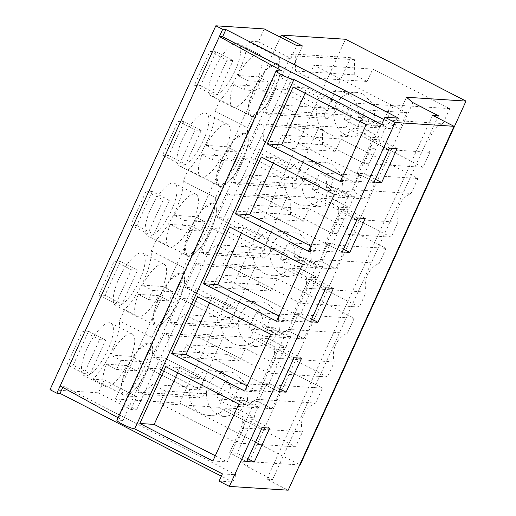 <?xml version="1.0" encoding="UTF-8"?>
<svg xmlns="http://www.w3.org/2000/svg" width="516" height="516" viewBox="0 0 516 516"><rect width="100%" height="100%" fill="white"/><g stroke="black" fill="none" stroke-linecap="round" stroke-linejoin="round"><path stroke-width="0.39" stroke-dasharray="2.58 1.94" d="M381.634 124.485L395.262 125.369L383.891 119.531M398.565 118.125L395.262 125.369M50 389.69L98.421 392.818L104.271 379.982L92.977 379.254A40.674 13.319 117.2 0 0 119.467 320.81L124.569 309.626A40.674 13.319 117.2 0 0 151.317 250.931L156.412 239.746A40.674 13.319 117.2 0 0 183.161 181.052L188.256 169.861A40.674 13.319 117.2 0 0 215.004 111.172L220.106 99.981A40.674 13.319 117.2 0 0 246.835 41.022L258.4 41.77L264.257 28.935M194.403 85.308L200.498 85.701L215.959 51.768L233.058 60.546L226.956 60.146L211.495 94.08L194.403 85.308L209.864 51.374L215.959 51.768M180.832 166.281A29.489 9.656 117.2 0 0 202.472 142.235A29.489 9.656 117.2 0 0 206.419 113.456A29.489 9.656 117.2 0 0 205.071 113.094A29.489 9.656 117.2 0 0 183.432 137.14A29.489 9.656 117.2 0 0 179.491 165.926A29.489 9.656 117.2 0 0 180.832 166.281M162.553 155.187L168.648 155.58L184.115 121.653L201.208 130.425L185.747 164.352L179.652 163.959L162.553 155.187L178.02 121.254L184.115 121.653M117.145 306.04A29.489 9.656 117.2 0 0 138.785 281.994A29.489 9.656 117.2 0 0 142.726 253.214A29.489 9.656 117.2 0 0 141.384 252.853A29.489 9.656 117.2 0 0 119.744 276.899A29.489 9.656 117.2 0 0 115.797 305.685A29.489 9.656 117.2 0 0 117.145 306.04M146.17 191.133L152.272 191.533L169.364 200.305L153.903 234.232L147.802 233.838L130.709 225.066L146.17 191.133L163.269 199.911L147.802 233.838M152.272 191.533L136.804 225.46L130.709 225.066M148.989 236.16A29.489 9.656 117.2 0 0 170.628 212.115A29.489 9.656 117.2 0 0 174.569 183.335A29.489 9.656 117.2 0 0 173.228 182.974A29.489 9.656 117.2 0 0 151.588 207.019A29.489 9.656 117.2 0 0 147.647 235.806A29.489 9.656 117.2 0 0 148.989 236.16M98.859 294.946L104.961 295.339L120.421 261.412L137.52 270.184L122.053 304.111L115.958 303.718L98.859 294.946L114.326 261.019L120.421 261.412M73.111 365.218L67.016 364.825L84.108 373.597L99.575 339.67L105.67 340.063L88.578 331.291L73.111 365.218L90.21 373.997L105.67 340.063M67.016 364.825L82.476 330.898L88.578 331.291M109.534 322.732A29.489 9.656 117.2 0 0 87.894 346.778A29.489 9.656 117.2 0 0 83.953 375.564A29.489 9.656 117.2 0 0 85.295 375.919A29.489 9.656 117.2 0 0 106.935 351.873A29.489 9.656 117.2 0 0 110.882 323.093A29.489 9.656 117.2 0 0 109.534 322.732M212.682 96.402A29.489 9.656 117.2 0 0 234.322 72.356A29.489 9.656 117.2 0 0 238.263 43.576A29.489 9.656 117.2 0 0 236.921 43.215A29.489 9.656 117.2 0 0 215.282 67.261A29.489 9.656 117.2 0 0 211.334 96.041A29.489 9.656 117.2 0 0 212.682 96.402M118.054 417.747L122.989 420.456L282.22 71.06M122.989 420.456L117.609 420.108A10.165 1.355 -155.5 0 0 116.9 420.276M299.686 464.955L240.63 461.13L247.074 466.535L272.551 479.603L266.811 479.235L288.18 490.2M266.811 479.235L432.647 115.345M272.551 479.603L437.433 117.803M247.074 466.535L412.91 102.645M240.63 461.13L406.46 97.247M98.421 392.818L130.903 409.491L136.643 409.859L115.442 398.984L179.645 403.138L300.17 464.987M179.645 403.138L345.481 39.248M323.822 116.39L350.57 57.702L354.524 59.727L354.26 74.872L367.089 81.451L372.733 69.073L449.784 108.618L442.967 123.582A23.31 21.807 -86.3 0 0 429.86 152.343L423.036 167.307L345.984 127.762L351.622 115.384L338.799 108.805L327.776 118.422L323.822 116.39L264.998 112.585L275.866 88.746L286.986 89.462L291.998 78.458L280.878 77.735L321.939 98.808L333.059 99.53L291.998 78.458M260.129 256.149L286.877 197.46L290.83 199.492L290.572 214.63L303.395 221.209L309.039 208.832L386.091 248.377L379.273 263.341A23.31 21.807 -86.3 0 0 366.167 292.101L359.342 307.065L282.291 267.527L287.934 255.143L275.105 248.564L264.082 258.181L260.129 256.149L201.305 252.343L212.173 228.504L223.293 229.22L228.304 218.216L217.184 217.5L258.245 238.566L269.365 239.289L228.304 218.216M291.972 186.27L318.72 127.581L322.674 129.606L322.416 144.751L335.239 151.33L340.882 138.952L417.941 178.497L411.117 193.461A23.31 21.807 -86.3 0 0 398.01 222.222L391.192 237.186L314.134 197.641L319.778 185.263L306.955 178.684L295.932 188.301L291.972 186.27L233.155 182.464L244.016 158.625L255.136 159.341L260.154 148.337L249.035 147.621L290.089 168.687L301.209 169.409L260.154 148.337M228.285 326.028L255.033 267.34L258.987 269.371L258.722 284.51L271.551 291.095L277.189 278.711L354.247 318.256L347.423 333.22A23.31 21.807 -86.3 0 0 334.323 361.98L327.499 376.944L250.447 337.406L256.084 325.022L243.262 318.443L232.239 328.06L228.285 326.028L169.461 322.229L180.329 298.383L191.442 299.099L196.461 288.096L185.341 287.38L226.401 308.445L237.521 309.168L196.461 288.096M194.551 378.325A22.369 20.924 -86.3 0 1 211.579 370.791A22.369 20.924 -86.3 0 1 219.332 372.939A22.369 20.924 -86.3 0 1 230.736 396.894L248.093 405.802A23.31 21.807 93.7 0 1 256.755 399.294L315.579 403.099L322.403 388.135L245.345 348.59L239.701 360.974L226.879 354.389L227.137 339.251L223.183 337.219L196.435 395.914L137.617 392.108L148.479 368.263L159.599 368.979L164.617 357.975L153.497 357.259L194.551 378.325L205.671 379.047L164.617 357.975M315.579 403.099A23.31 21.807 -86.3 0 0 302.473 431.86L295.655 446.824L218.597 407.285L224.241 394.901L211.412 388.322L200.389 397.939L196.435 395.914M115.442 398.984L280.323 37.178M136.643 409.859L302.473 45.969M130.903 409.491L136.753 396.649L125.453 395.92A40.674 13.319 117.2 0 0 151.949 337.477L157.051 326.293A40.674 13.319 117.2 0 0 183.793 267.598L188.895 256.413A40.674 13.319 117.2 0 0 215.643 197.718L220.738 186.534A40.674 13.319 117.2 0 0 247.487 127.839L252.588 116.655A40.674 13.319 117.2 0 0 279.317 57.689L290.882 58.437L296.732 45.602M258.4 41.77L290.882 58.437M252.588 116.655L220.106 99.981M215.004 111.172L247.487 127.839M279.317 57.689L246.835 41.022M276.241 63.391A29.489 9.656 -62.8 0 1 277.582 63.752A29.489 9.656 -62.8 0 1 273.641 92.532A29.489 9.656 -62.8 0 1 252.001 116.584L250.653 116.223L248.415 106.167L254.601 87.436L265.895 70.079L276.241 63.391A29.489 9.656 117.2 0 0 254.601 87.436A29.489 9.656 117.2 0 0 250.653 116.223A29.489 9.656 117.2 0 0 252.001 116.584A29.489 9.656 117.2 0 0 273.641 92.532A29.489 9.656 117.2 0 0 277.582 63.752A29.489 9.656 117.2 0 0 276.241 63.391M209.864 51.374L226.956 60.146M200.498 85.701L217.591 94.473L211.495 94.08M217.591 94.473L233.058 60.546M366.192 124.595L380.537 125.523L307.471 88.03L293.127 87.101M340.276 181.458L354.627 182.38L380.537 125.523M342.656 176.24L354.627 182.38M305.098 93.248L307.471 88.03M374.119 182.038L357.02 173.266L364.554 173.75L375.364 179.297M389.58 148.105L372.481 139.333L357.02 173.266M397.114 148.595L380.015 139.823L372.481 139.333M380.015 139.823L364.554 173.75M351.622 115.384L292.804 111.579L279.975 105L268.952 114.617L264.998 112.585M338.799 108.805L279.975 105M345.984 127.762L287.16 123.956L292.804 111.579M423.036 167.307L364.212 163.501L287.16 123.956M364.212 163.501L371.036 148.537L429.86 152.343M321.939 98.808A22.369 20.924 -86.3 0 1 338.967 91.274A22.369 20.924 -86.3 0 1 346.72 93.422A22.369 20.924 -86.3 0 1 358.123 117.377L375.48 126.285A23.31 21.807 93.7 0 1 384.143 119.776L442.967 123.582M371.036 148.537A23.31 21.807 93.7 0 1 370.462 137.288L381.582 138.011A23.31 21.807 93.7 0 1 386.6 127.001L375.48 126.285M449.784 108.618L390.96 104.812L384.143 119.776M372.733 69.073L313.909 65.268L390.96 104.812M367.089 81.451L308.265 77.645L313.909 65.268M354.26 74.872L295.442 71.066L308.265 77.645M354.524 59.727L295.7 55.922L295.442 71.066M350.57 57.702L291.746 53.896L295.7 55.922M291.746 53.896L280.878 77.735M327.776 118.422L268.952 114.617M370.462 137.288L353.105 128.381L364.225 129.103L381.582 138.011M275.866 88.746L316.921 109.811A22.369 20.924 -86.3 0 0 328.331 133.773A22.369 20.924 -86.3 0 0 336.077 135.921A22.369 20.924 -86.3 0 0 353.105 128.381M358.123 117.377L369.243 118.1A22.369 20.924 93.7 0 1 364.225 129.103M369.243 118.1L386.6 127.001M316.921 109.811L328.041 110.534L286.986 89.462M328.041 110.534A22.369 20.924 93.7 0 1 333.059 99.53M345.546 134.882A22.369 20.924 93.7 0 1 334.523 109.102A22.369 20.924 93.7 0 1 356.182 92.383A22.369 20.924 93.7 0 1 363.935 94.531L373.784 105.27L374.958 120.312L366.895 132.793L353.292 137.03L345.546 134.882M219.1 481.131L232.729 482.015L221.358 476.178M104.271 379.982L136.753 396.649M222.402 473.888L236.031 474.765L232.729 482.015M62.797 387.413L63.371 386.162L236.031 474.765M60.14 385.955L63.371 386.162M92.977 379.254L125.453 395.92M151.949 337.477L119.467 320.81M124.569 309.626L157.051 326.293M148.853 342.908A29.489 9.656 -62.8 0 1 150.201 343.269A29.489 9.656 -62.8 0 1 146.254 372.055A29.489 9.656 -62.8 0 1 124.614 396.101L123.272 395.74L121.034 385.691L127.213 366.96L138.514 349.596L148.853 342.908A29.489 9.656 117.2 0 0 127.213 366.96A29.489 9.656 117.2 0 0 123.272 395.74A29.489 9.656 117.2 0 0 124.614 396.101A29.489 9.656 117.2 0 0 146.254 372.055A29.489 9.656 117.2 0 0 150.201 343.269A29.489 9.656 117.2 0 0 148.853 342.908M82.476 330.898L99.575 339.67M90.21 373.997L84.108 373.597M224.241 394.901L165.417 391.096L152.594 384.517L141.571 394.134L137.617 392.108M211.412 388.322L152.594 384.517M218.597 407.285L159.773 403.48L165.417 391.096M295.655 446.824L236.831 443.018L159.773 403.48M236.831 443.018L243.649 428.054L302.473 431.86M243.649 428.054A23.31 21.807 93.7 0 1 243.081 416.805L254.201 417.528A23.31 21.807 93.7 0 1 259.213 406.524L248.093 405.802M322.403 388.135L263.579 384.33L256.755 399.294M245.345 348.59L186.521 344.785L263.579 384.33M239.701 360.974L180.884 357.169L186.521 344.785M226.879 354.389L168.055 350.583L180.884 357.169M227.137 339.251L168.319 335.445L168.055 350.583M223.183 337.219L164.359 333.413L168.319 335.445M164.359 333.413L153.497 357.259M200.389 397.939L141.571 394.134M269.726 428.112L252.634 419.34L245.1 418.85L262.192 427.629M247.977 458.821L237.166 453.274L252.634 419.34M246.732 461.556L229.639 452.784L237.166 453.274M229.639 452.784L245.1 418.85M165.739 366.624L180.09 367.553L253.15 405.047L238.805 404.118M177.71 372.765L180.09 367.553M212.895 460.975L227.24 461.904L253.15 405.047M215.269 455.757L227.24 461.904M243.081 416.805L225.724 407.898L236.844 408.62L254.201 417.528M148.479 368.263L189.54 389.335A22.369 20.924 -86.3 0 0 200.943 413.29A22.369 20.924 -86.3 0 0 208.696 415.438A22.369 20.924 -86.3 0 0 225.724 407.898M230.736 396.894L241.856 397.617A22.369 20.924 93.7 0 1 236.844 408.62M241.856 397.617L259.213 406.524M189.54 389.335L200.66 390.051L159.599 368.979M200.66 390.051A22.369 20.924 93.7 0 1 205.671 379.047M218.158 414.406A22.369 20.924 93.7 0 1 207.135 388.625A22.369 20.924 93.7 0 1 228.801 371.907A22.369 20.924 93.7 0 1 236.547 374.055L246.403 384.794L247.57 399.836L239.514 412.316L225.911 416.547L218.158 414.406M220.738 186.534L188.256 169.861M183.161 181.052L215.643 197.718M178.02 121.254L195.113 130.032L179.652 163.959M168.648 155.58L185.747 164.352M195.113 130.032L201.208 130.425M244.391 133.27A29.489 9.656 -62.8 0 1 245.739 133.631A29.489 9.656 -62.8 0 1 241.791 162.411A29.489 9.656 -62.8 0 1 220.151 186.463L218.81 186.102L216.572 176.046L222.751 157.316L234.051 139.959L244.391 133.27A29.489 9.656 117.2 0 0 222.751 157.316A29.489 9.656 117.2 0 0 218.81 186.102A29.489 9.656 117.2 0 0 220.151 186.463A29.489 9.656 117.2 0 0 241.791 162.411A29.489 9.656 117.2 0 0 245.739 133.631A29.489 9.656 117.2 0 0 244.391 133.27M391.192 237.186L332.368 233.38L255.31 193.842L260.954 181.458L248.131 174.879L237.108 184.496L233.155 182.464M314.134 197.641L255.31 193.842M332.368 233.38L339.186 218.416L398.01 222.222M290.089 168.687A22.369 20.924 -86.3 0 1 307.123 161.153A22.369 20.924 -86.3 0 1 314.87 163.301A22.369 20.924 -86.3 0 1 326.273 187.256L343.63 196.164A23.31 21.807 93.7 0 1 352.293 189.656L411.117 193.461M339.186 218.416A23.31 21.807 93.7 0 1 338.619 207.168L349.738 207.89A23.31 21.807 93.7 0 1 354.75 196.886L343.63 196.164M417.941 178.497L359.117 174.692L352.293 189.656M340.882 138.952L282.059 135.147L359.117 174.692M335.239 151.33L276.421 147.524L282.059 135.147M322.416 144.751L263.592 140.945L276.421 147.524M322.674 129.606L263.857 125.807L263.592 140.945M318.72 127.581L259.903 123.776L263.857 125.807M259.903 123.776L249.035 147.621M295.932 188.301L237.108 184.496M306.955 178.684L248.131 174.879M319.778 185.263L260.954 181.458M342.269 251.918L325.177 243.146L332.704 243.629L343.521 249.176M357.736 217.984L340.637 209.212L325.177 243.146M365.263 218.474L348.171 209.702L340.637 209.212M348.171 209.702L332.704 243.629M261.283 156.98L275.628 157.909L348.693 195.403L334.342 194.474M273.248 163.127L275.628 157.909M308.433 251.337L322.777 252.266L348.693 195.403M310.806 246.119L322.777 252.266M338.619 207.168L321.262 198.26L332.381 198.983L349.738 207.89M244.016 158.625L285.077 179.691A22.369 20.924 -86.3 0 0 296.481 203.652A22.369 20.924 -86.3 0 0 304.234 205.8A22.369 20.924 -86.3 0 0 321.262 198.26M326.273 187.256L337.393 187.979A22.369 20.924 93.7 0 1 332.381 198.983M337.393 187.979L354.75 196.886M285.077 179.691L296.197 180.413L255.136 159.341M296.197 180.413A22.369 20.924 93.7 0 1 301.209 169.409M313.696 204.762A22.369 20.924 93.7 0 1 302.673 178.981A22.369 20.924 93.7 0 1 324.338 162.263A22.369 20.924 93.7 0 1 332.085 164.411L341.94 175.15L343.108 190.191L335.052 202.672L321.449 206.91L313.696 204.762M188.895 256.413L156.412 239.746M151.317 250.931L183.793 267.598M136.804 225.46L153.903 234.232M163.269 199.911L169.364 200.305M212.547 203.149A29.489 9.656 -62.8 0 1 213.888 203.51A29.489 9.656 -62.8 0 1 209.948 232.29A29.489 9.656 -62.8 0 1 188.308 256.342L186.966 255.981L184.722 245.926L190.907 227.201L202.201 209.838L212.547 203.149A29.489 9.656 117.2 0 0 190.907 227.201A29.489 9.656 117.2 0 0 186.966 255.981A29.489 9.656 117.2 0 0 188.308 256.342A29.489 9.656 117.2 0 0 209.948 232.29A29.489 9.656 117.2 0 0 213.888 203.51A29.489 9.656 117.2 0 0 212.547 203.149M359.342 307.065L300.525 303.26L223.467 263.721L229.11 251.337L216.281 244.758L205.258 254.375L201.305 252.343M282.291 267.527L223.467 263.721M300.525 303.26L307.343 288.296L366.167 292.101M258.245 238.566A22.369 20.924 -86.3 0 1 275.273 231.033A22.369 20.924 -86.3 0 1 283.026 233.18A22.369 20.924 -86.3 0 1 294.43 257.136L311.787 266.043A23.31 21.807 93.7 0 1 320.449 259.535L379.273 263.341M307.343 288.296A23.31 21.807 93.7 0 1 306.775 277.047L317.888 277.769A23.31 21.807 93.7 0 1 322.906 266.766L311.787 266.043M386.091 248.377L327.267 244.571L320.449 259.535M309.039 208.832L250.215 205.026L327.267 244.571M303.395 221.209L244.571 217.41L250.215 205.026M290.572 214.63L231.749 210.825L244.571 217.41M290.83 199.492L232.006 195.687L231.749 210.825M286.877 197.46L228.053 193.655L232.006 195.687M228.053 193.655L217.184 217.5M264.082 258.181L205.258 254.375M275.105 248.564L216.281 244.758M287.934 255.143L229.11 251.337M310.426 321.797L293.327 313.025L300.86 313.509L311.67 319.062M325.886 287.863L308.794 279.091L293.327 313.025M333.42 288.354L316.327 279.582L308.794 279.091M316.327 279.582L300.86 313.509M229.433 226.859L243.784 227.788L316.843 265.282L302.499 264.36M241.404 233.006L243.784 227.788M276.589 321.216L290.934 322.145L316.843 265.282M278.963 315.998L290.934 322.145M306.775 277.047L289.411 268.139L300.531 268.862L317.888 277.769M212.173 228.504L253.233 249.57A22.369 20.924 -86.3 0 0 264.637 273.532A22.369 20.924 -86.3 0 0 272.384 275.679A22.369 20.924 -86.3 0 0 289.411 268.139M294.43 257.136L305.549 257.858A22.369 20.924 93.7 0 1 300.531 268.862M305.549 257.858L322.906 266.766M253.233 249.57L264.347 250.292L223.293 229.22M264.347 250.292A22.369 20.924 93.7 0 1 269.365 239.289M281.852 274.641A22.369 20.924 93.7 0 1 270.829 248.867A22.369 20.924 93.7 0 1 292.488 232.142A22.369 20.924 93.7 0 1 300.241 234.296L310.09 245.035L311.264 260.07L303.208 272.558L289.599 276.789L281.852 274.641M114.326 261.019L131.419 269.791L115.958 303.718M104.961 295.339L122.053 304.111M131.419 269.791L137.52 270.184M180.703 273.029A29.489 9.656 -62.8 0 1 182.045 273.39A29.489 9.656 -62.8 0 1 178.104 302.17A29.489 9.656 -62.8 0 1 156.464 326.222L155.116 325.86L152.878 315.811L159.063 297.081L170.357 279.717L180.703 273.029A29.489 9.656 117.2 0 0 159.063 297.081A29.489 9.656 117.2 0 0 155.116 325.86A29.489 9.656 117.2 0 0 156.464 326.222A29.489 9.656 117.2 0 0 178.104 302.17A29.489 9.656 117.2 0 0 182.045 273.39A29.489 9.656 117.2 0 0 180.703 273.029M327.499 376.944L268.675 373.139L191.623 333.6L197.26 321.216L184.438 314.637L173.415 324.254L169.461 322.229M250.447 337.406L191.623 333.6M268.675 373.139L275.499 358.175L334.323 361.98M226.401 308.445A22.369 20.924 -86.3 0 1 243.429 300.912A22.369 20.924 -86.3 0 1 251.176 303.06A22.369 20.924 -86.3 0 1 262.586 327.015L279.943 335.922A23.31 21.807 93.7 0 1 288.605 329.414L347.423 333.22M275.499 358.175A23.31 21.807 93.7 0 1 274.925 346.926L286.045 347.649A23.31 21.807 93.7 0 1 291.063 336.645L279.943 335.922M354.247 318.256L295.423 314.45L288.605 329.414M277.189 278.711L218.371 274.905L295.423 314.45M271.551 291.095L212.727 287.289L218.371 274.905M258.722 284.51L199.898 280.704L212.727 287.289M258.987 269.371L200.163 265.566L199.898 280.704M255.033 267.34L196.209 263.534L200.163 265.566M196.209 263.534L185.341 287.38M232.239 328.06L173.415 324.254M243.262 318.443L184.438 314.637M256.084 325.022L197.26 321.216M278.575 391.676L261.483 382.904L269.017 383.388L279.827 388.941M294.043 357.743L276.944 348.971L261.483 382.904M301.576 358.233L284.477 349.461L276.944 348.971M284.477 349.461L269.017 383.388M197.589 296.745L211.934 297.668L285 335.168L270.655 334.239M209.56 302.886L211.934 297.668M244.739 391.096L259.09 392.025L285 335.168M247.119 385.878L259.09 392.025M274.925 346.926L257.568 338.019L268.688 338.741L286.045 347.649M180.329 298.383L221.383 319.456A22.369 20.924 -86.3 0 0 232.787 343.411A22.369 20.924 -86.3 0 0 240.54 345.559A22.369 20.924 -86.3 0 0 257.568 338.019M262.586 327.015L273.699 327.737A22.369 20.924 93.7 0 1 268.688 338.741M273.699 327.737L291.063 336.645M221.383 319.456L232.503 320.172L191.442 299.099M232.503 320.172A22.369 20.924 93.7 0 1 237.521 309.168M250.008 344.52A22.369 20.924 93.7 0 1 238.979 318.746A22.369 20.924 93.7 0 1 260.644 302.028A22.369 20.924 93.7 0 1 268.397 304.176L278.247 314.915L279.42 329.95L271.358 342.437L257.755 346.668L250.008 344.52M234.051 107.367A29.489 9.656 -62.8 0 1 232.703 107.012A29.489 9.656 -62.8 0 1 233.832 84.695L244.094 89.958A29.489 9.656 -62.8 0 1 248.273 80.793L238.011 75.529A29.489 9.656 -62.8 0 1 258.29 54.18A29.489 9.656 -62.8 0 1 259.632 54.541A29.489 9.656 -62.8 0 1 258.503 76.852L268.759 82.115A29.489 9.656 -62.8 0 1 264.585 91.287L254.324 86.024C246.764 99.594 240.005 106.715 234.051 107.367M254.324 86.024L233.832 84.695M238.011 75.529L258.503 76.852M248.273 80.793L268.759 82.115M264.585 91.287L244.094 89.958M202.201 177.246A29.489 9.656 -62.8 0 1 200.859 176.891A29.489 9.656 -62.8 0 1 201.988 154.574L212.244 159.837A29.489 9.656 -62.8 0 1 216.423 150.672L206.168 145.409A29.489 9.656 -62.8 0 1 226.44 124.059A29.489 9.656 -62.8 0 1 227.788 124.421A29.489 9.656 -62.8 0 1 226.659 146.731L236.915 151.994A29.489 9.656 -62.8 0 1 232.735 161.166L222.48 155.903C214.914 169.48 208.161 176.595 202.201 177.246M222.48 155.903L201.988 154.574M206.168 145.409L226.659 146.731M216.423 150.672L236.915 151.994M232.735 161.166L212.244 159.837M170.357 247.132A29.489 9.656 -62.8 0 1 169.016 246.771A29.489 9.656 -62.8 0 1 170.145 224.454L180.4 229.723A29.489 9.656 -62.8 0 1 184.58 220.551L174.318 215.288A29.489 9.656 -62.8 0 1 194.596 193.939A29.489 9.656 -62.8 0 1 195.938 194.3A29.489 9.656 -62.8 0 1 194.809 216.61L205.071 221.874A29.489 9.656 -62.8 0 1 200.892 231.045L190.636 225.782C183.07 239.36 176.311 246.474 170.357 247.132M190.636 225.782L170.145 224.454M174.318 215.288L194.809 216.61M184.58 220.551L205.071 221.874M200.892 231.045L180.4 229.723M138.514 317.011A29.489 9.656 -62.8 0 1 137.166 316.65A29.489 9.656 -62.8 0 1 138.294 294.339L148.55 299.603A29.489 9.656 -62.8 0 1 152.73 290.431L142.474 285.167A29.489 9.656 -62.8 0 1 162.753 263.818A29.489 9.656 -62.8 0 1 164.094 264.179A29.489 9.656 -62.8 0 1 162.966 286.49L173.221 291.753A29.489 9.656 -62.8 0 1 169.042 300.925L158.786 295.662C151.227 309.239 144.467 316.353 138.514 317.011M158.786 295.662L138.294 294.339M142.474 285.167L162.966 286.49M152.73 290.431L173.221 291.753M169.042 300.925L148.55 299.603M106.664 386.89A29.489 9.656 -62.8 0 1 105.322 386.529A29.489 9.656 -62.8 0 1 106.451 364.219L116.706 369.482A29.489 9.656 -62.8 0 1 120.886 360.31L110.63 355.047A29.489 9.656 -62.8 0 1 130.903 333.697A29.489 9.656 -62.8 0 1 132.251 334.058A29.489 9.656 -62.8 0 1 131.122 356.369L141.378 361.632A29.489 9.656 -62.8 0 1 137.198 370.804L126.942 365.541C119.377 379.118 112.617 386.232 106.664 386.89M126.942 365.541L106.451 364.219M110.63 355.047L131.122 356.369M120.886 360.31L141.378 361.632M137.198 370.804L116.706 369.482M393.269 105.638L406.943 112.656L399.423 129.161L385.742 122.144L393.269 105.638L351.66 102.948L365.341 109.966L357.814 126.472L344.14 119.454L351.66 102.948M406.943 112.656L365.341 109.966M399.423 129.161L357.814 126.472M385.742 122.144L344.14 119.454M361.419 175.517L375.1 182.535L367.573 199.041L353.899 192.023L361.419 175.517L319.817 172.828L333.491 179.845L325.97 196.351L312.296 189.333L319.817 172.828M375.1 182.535L333.491 179.845M367.573 199.041L325.97 196.351M353.899 192.023L312.296 189.333M329.576 245.397L343.25 252.414L335.729 268.92L322.055 261.902L329.576 245.397L287.967 242.707L301.647 249.725L294.12 266.23L280.446 259.213L287.967 242.707M343.25 252.414L301.647 249.725M335.729 268.92L294.12 266.23M322.055 261.902L280.446 259.213M297.732 315.276L311.406 322.294L303.885 338.799L290.205 331.782L297.732 315.276L256.123 312.586L269.797 319.604L262.276 336.11L248.602 329.092L256.123 312.586M311.406 322.294L269.797 319.604M303.885 338.799L262.276 336.11M290.205 331.782L248.602 329.092M265.882 385.155L279.562 392.173L272.035 408.685L258.361 401.661L265.882 385.155L224.279 382.466L237.953 389.483L230.433 405.989L216.752 398.971L224.279 382.466M279.562 392.173L237.953 389.483M272.035 408.685L230.433 405.989M258.361 401.661L216.752 398.971M276.834 70.711L117.609 420.108M259.632 54.541L238.263 43.576M232.703 107.012L211.334 96.041M338.967 91.274L356.182 92.383M336.077 135.921L353.292 137.03M132.251 334.058L110.882 323.093M105.322 386.529L83.953 375.564M211.579 370.791L228.801 371.907M208.696 415.438L225.911 416.554M227.788 124.421L206.419 113.456M200.859 176.891L179.491 165.926M307.123 161.153L324.338 162.263M304.234 205.8L321.449 206.91M195.938 194.3L174.569 183.335M169.016 246.771L147.647 235.806M275.273 231.033L292.488 232.142M272.384 275.679L289.605 276.789M164.094 264.179L142.726 253.214M137.166 316.65L115.797 305.685M243.429 300.912L260.644 302.028M240.54 345.559L257.755 346.675"/><path stroke-width="0.77" d="M215.83 25.8L50 389.69L56.837 393.198L222.673 29.309L225.898 29.522L398.565 118.125L384.936 117.242L395.192 122.505L454.015 126.31L432.647 115.345L438.381 115.719L412.91 102.645L406.46 97.247L466 101.097L345.481 39.248L281.278 35.094L302.473 45.969L296.732 45.602L264.257 28.935L215.83 25.8L222.673 29.309M384.936 117.242L381.634 124.485L293.933 79.483A10.165 1.355 -155.5 0 1 283.278 75.6A10.165 1.355 -155.5 0 1 276.131 70.879A10.165 1.355 -155.5 0 1 276.834 70.711L282.22 71.06L219.371 36.552L222.596 36.765L225.898 29.522M383.891 119.531L222.596 36.765M60.14 385.955L118.054 417.747M293.933 79.483L134.702 428.88A10.165 1.355 -155.5 0 1 124.053 425.003A10.165 1.355 -155.5 0 1 116.9 420.276L276.131 70.879M454.015 126.31L288.18 490.2L229.356 486.395L219.1 481.131L222.402 473.888L134.702 428.88M229.356 486.395L395.192 122.505M267.217 143.958L293.127 87.101L366.192 124.595L340.276 181.458L267.217 143.958L281.562 144.886L342.656 176.24M276.589 321.216L302.499 264.36L229.433 226.859L203.523 283.723L276.589 321.216M308.433 251.337L334.342 194.474L261.283 156.98L235.367 213.843L308.433 251.337M171.68 353.602L244.739 391.096L270.655 334.239L197.589 296.745L171.68 353.602L186.024 354.531L209.56 302.886M212.895 460.975L238.805 404.118L165.739 366.624L139.83 423.481L212.895 460.975M381.647 182.522L374.119 182.038L389.58 148.105L397.114 148.595L381.647 182.522L375.364 179.297M317.959 322.287L333.42 288.354L325.886 287.863L310.426 321.797L317.959 322.287L311.67 319.062M349.803 252.401L365.263 218.474L357.736 217.984L342.269 251.918L349.803 252.401L343.521 249.176M286.109 392.166L278.575 391.676L294.043 357.743L301.576 358.233L286.109 392.166L279.827 388.941M254.265 462.046L246.732 461.556L262.192 427.629L269.726 428.112L254.265 462.046L247.977 458.821M437.433 117.803L438.381 115.719M466 101.097L300.17 464.987L299.686 464.955M280.323 37.178L281.278 35.094M281.562 144.886L305.098 93.248M56.837 393.198L60.069 393.405L221.358 476.178M60.069 393.405L62.797 387.413M139.83 423.481L154.174 424.41L177.71 372.765M154.174 424.41L215.269 455.757M235.367 213.843L249.718 214.766L273.248 163.127M249.718 214.766L310.806 246.119M203.523 283.723L217.868 284.645L241.404 233.006M217.868 284.645L278.963 315.998M186.024 354.531L247.119 385.878"/></g></svg>
